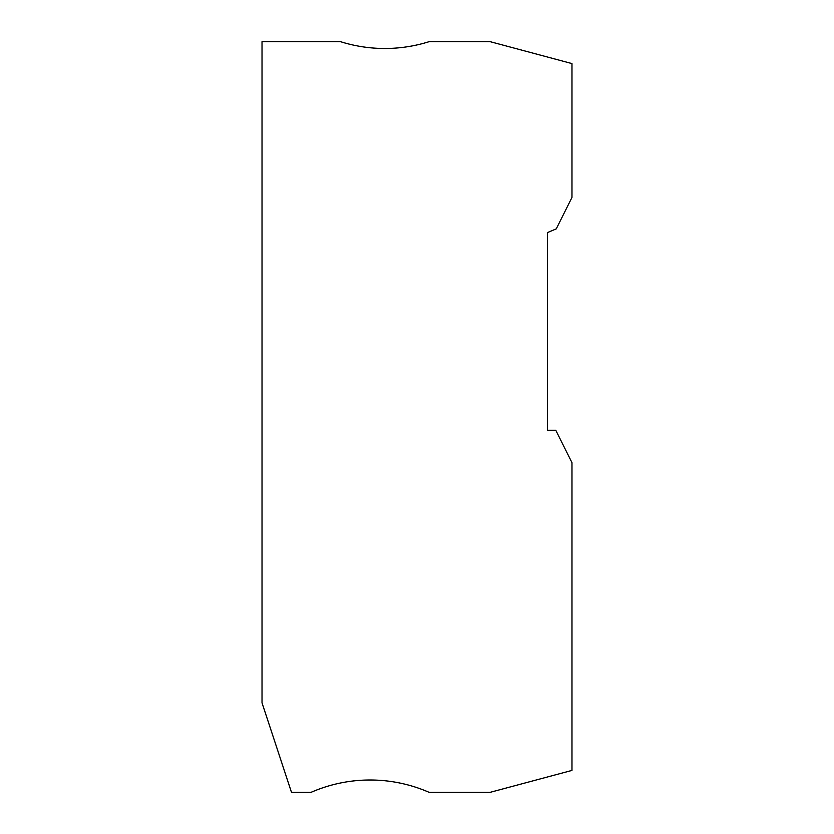 <?xml version="1.0" encoding="UTF-8"?>
<svg xmlns="http://www.w3.org/2000/svg" width="834" height="834" viewBox="0 0 834 834"><rect width="100%" height="100%" fill="white"/><g stroke="black" fill="none" stroke-linecap="round" stroke-linejoin="round"><path stroke-width="1.25" d="M547.417 430.25L547.417 232.603L556.257 228.87L571.978 197.418L571.978 63.593L490.288 41.7L429.03 41.7A147.368 147.368 0 0 1 340.616 41.7L262.022 41.7L262.022 702.843L291.483 792.3L311.145 792.3A147.368 147.368 0 0 1 429.03 792.3L490.288 792.3L571.978 770.408L571.978 462.672L555.778 430.25L547.417 430.25"/></g></svg>
